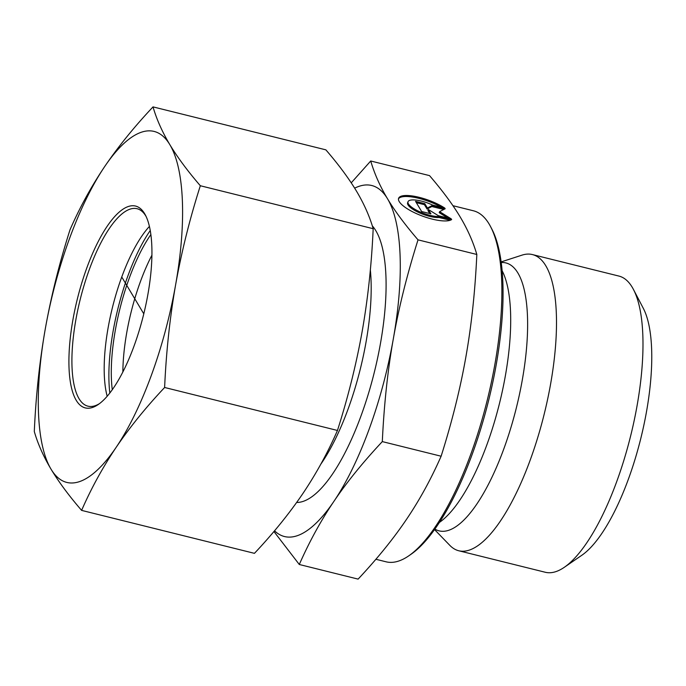 <?xml version="1.0" encoding="UTF-8"?>
<svg xmlns="http://www.w3.org/2000/svg" width="686" height="686" viewBox="0 0 686 686"><rect width="100%" height="100%" fill="white"/><g stroke="black" fill="none" stroke-linecap="round" stroke-linejoin="round"><path stroke-width="1.03" d="M451.671 219.537A28.863 8.506 -159.9 0 1 420.055 215.155A28.863 8.506 -159.9 0 1 398.609 198.305A28.863 8.506 -159.9 0 1 416.522 196.711A28.863 8.506 -159.9 0 1 444.802 208.098L432.574 205.054A18.856 5.557 20.1 0 0 408.007 201.744A18.856 5.557 20.1 0 0 418.794 211.348A18.856 5.557 20.1 0 0 439.443 216.502L451.671 219.537M441.372 207.241A28.863 8.506 20.1 0 0 398.48 198.829M450.162 220.275L439.074 217.513A18.856 5.557 -159.9 0 1 418.417 212.368A18.856 5.557 -159.9 0 1 407.63 202.756L408.007 201.744M439.443 216.502L439.074 217.513M430.911 213.835L421.641 211.537L415.545 201.358L424.805 203.665L427.421 208.021L432.214 205.508L445.188 208.733L439.589 211.665L451.294 218.903L438.32 215.678L428.296 209.479L430.911 213.835M429.753 213.552L427.918 210.491L428.296 209.479M447.924 218.071L439.22 212.677L439.589 211.665M443.756 209.479L431.846 206.52L427.052 209.033L424.437 204.677L416.325 202.662M432.214 205.508L431.846 206.52M427.421 208.021L427.052 209.033M424.805 203.665L424.437 204.677M501.097 261.923L521.969 255.149A152.601 49.932 104 0 1 532.396 254.566L618.918 276.072A152.601 49.932 104 0 1 633.418 289.406A152.601 49.932 104 0 1 630.563 436.219A152.601 49.932 104 0 1 564.346 567.271A152.601 49.932 104 0 1 545.284 572.261L458.771 550.764A152.601 49.932 104 0 1 449.827 545.361L434.564 529.601M564.346 567.271L581.865 555.24A135.648 44.384 -76 0 0 640.724 438.74A135.648 44.384 -76 0 0 643.262 308.246L633.418 289.406M532.396 254.566A152.601 49.932 104 0 1 544.049 414.713A152.601 49.932 104 0 1 458.771 550.764M274.529 530.793A180.864 59.185 -76 0 0 333.928 501.337C321.057 520.305 309.515 541.357 299.293 564.492L358.109 579.113C377.369 558.558 393.49 538.647 406.489 519.379C419.523 500.111 431.065 479.06 441.124 456.224C452.031 421.744 460.272 388.688 465.854 357.054C471.471 325.43 475.132 291.233 476.83 254.472C473.083 241.695 467.492 229.124 460.057 216.75C452.657 204.394 442.479 190.682 429.53 175.616L370.714 160.996C374.547 173.952 380.138 186.523 387.496 198.717L387.513 198.76C394.767 210.911 404.937 224.614 418.023 239.851C407.004 274.794 398.755 307.843 393.292 339.021C387.727 370.166 384.066 404.363 382.308 441.604C362.825 462.433 346.696 482.344 333.928 501.337A180.864 59.185 -76 0 0 393.292 339.021A180.864 59.185 -76 0 0 387.513 198.76M476.83 254.472L418.023 239.851M441.124 456.224L382.308 441.604M351.241 182.836L370.714 160.996M408.676 555.9L411.008 554.288A178.6 58.439 -76 0 0 488.509 400.907A178.6 58.439 -76 0 0 491.853 229.081L490.541 226.569A180.864 59.185 104 0 1 487.154 400.564A180.864 59.185 104 0 1 408.676 555.9A180.864 59.185 104 0 1 386.089 561.808L375.877 559.27M452.94 205.697L473.349 210.765A180.864 59.185 104 0 1 490.541 226.569M299.293 564.492L273.92 531.504M387.496 198.717A180.864 59.185 -76 0 0 354.671 188.161M112.281 389.759A104.761 34.283 104 0 1 150.851 234.595M151.889 255.235A101.734 33.288 -76 0 0 122.863 372.001M109.829 393.044A110.78 36.247 104 0 1 150.225 230.539M99.521 403.6A101.734 33.288 104 0 1 87.971 406.172A101.734 33.288 104 0 1 80.211 299.413A101.734 33.288 104 0 1 137.054 208.707A101.734 33.288 104 0 1 145.904 216.133A101.734 33.288 104 0 1 146.058 216.39M144.575 213.586A103.998 34.026 -76 0 0 76.961 300.562A103.998 34.026 -76 0 0 98.338 404.448A103.998 34.026 -76 0 0 143.468 315.131A103.998 34.026 -76 0 0 145.415 215.087A103.998 34.026 -76 0 0 144.575 213.586M107.179 396.276A101.734 33.288 104 0 1 149.394 226.449M116.234 447.229A180.864 59.185 -76 0 0 175.599 284.904A180.864 59.185 -76 0 0 169.802 144.6A180.864 59.185 -76 0 0 104.641 166.621A180.864 59.185 -76 0 0 45.276 328.946A180.864 59.185 -76 0 0 51.081 469.25A180.864 59.185 -76 0 0 116.234 447.229C102.78 467.269 91.229 488.321 81.608 510.384C69.029 495.824 58.859 482.112 51.081 469.25C43.441 456.413 37.841 443.842 34.3 431.528C35.869 396.036 39.531 361.839 45.276 328.946C51.167 296.078 59.416 263.03 70.006 229.776C79.636 207.721 91.178 186.669 104.641 166.621C118.241 146.615 134.37 126.696 153.029 106.887C156.571 119.193 162.162 131.772 169.802 144.6C177.58 157.471 187.758 171.183 200.329 185.743C189.73 218.988 181.49 252.036 175.599 284.904C169.854 317.807 166.192 351.995 164.623 387.487C145.964 407.304 129.834 427.215 116.234 447.229M81.608 510.384L254.446 553.345C273.105 533.537 289.226 513.617 302.826 493.611C316.289 473.563 327.831 452.511 337.461 430.456C348.059 397.203 356.3 364.155 362.191 331.287C367.945 298.393 371.606 264.196 373.175 228.704C369.625 216.39 364.034 203.819 356.394 190.982C348.617 178.12 338.438 164.408 325.867 149.848L153.029 106.887M337.461 430.456L164.623 387.487M373.175 228.704L200.329 185.743M143.786 313.819L121.748 276.99M439.494 522.372A138.34 45.267 -76 0 0 499.434 403.617A138.34 45.267 -76 0 0 502.075 270.627M434.907 529.112A138.066 45.182 -76 0 0 516.352 407.827A138.066 45.182 -76 0 0 501.174 262.524M296.661 502.469A145.252 47.531 -76 0 0 369.685 389.451A145.252 47.531 -76 0 0 375.825 230.702A145.252 47.531 -76 0 0 372.292 225.865M370.337 269.872A133.95 43.835 104 0 1 320.799 464.199"/></g></svg>
